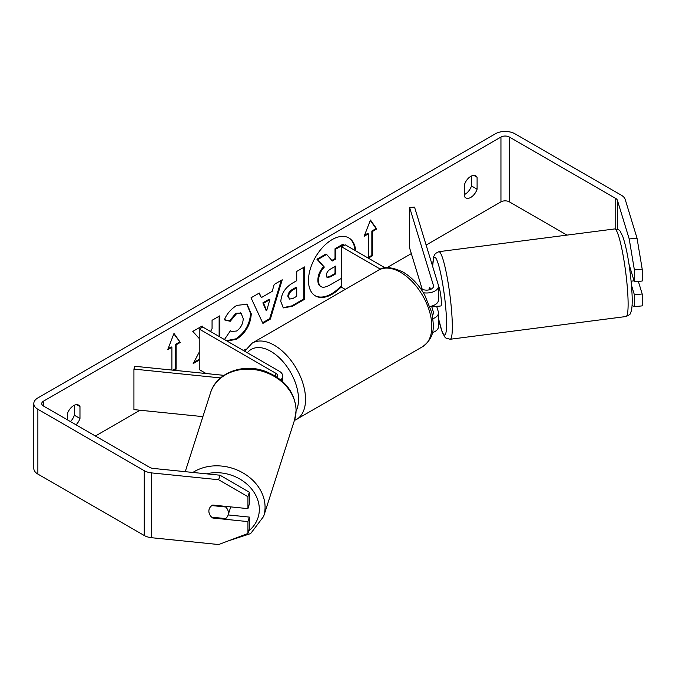<?xml version="1.0" encoding="UTF-8"?>
<svg xmlns="http://www.w3.org/2000/svg" width="676" height="676" viewBox="0 0 676 676"><rect width="100%" height="100%" fill="white"/><g stroke="black" fill="none" stroke-linecap="round" stroke-linejoin="round"><path stroke-width="1.01" d="M223.95 375.349L134.786 366.274L133.924 369.096L220.562 377.918M133.924 369.096L133.924 409.605L202.893 416.627M280.692 379.887A11.906 6.878 0 0 0 282.72 376.05A11.906 6.878 0 0 0 279.23 371.192L202.758 327.032L199.243 329.06L199.243 369.569L206.121 373.532M277.354 377.394A6.946 4.014 0 0 0 277.76 376.05A6.946 4.014 0 0 0 275.724 373.211L199.243 329.06M230.491 506.865A9.92 8.163 17.8 0 1 230.17 508.656L228.099 515.104A9.92 8.163 17.8 0 1 225.59 518.585L211.639 517.165A9.92 8.163 17.8 0 1 208.884 511.081A9.92 8.163 17.8 0 1 209.18 509.121M211.892 505.58L225.674 506.983A9.92 8.163 17.8 0 1 228.429 513.067A9.92 8.163 17.8 0 1 228.099 515.104M225.674 506.983L225.86 506.392M315.058 295.691A33.47 19.325 120 0 0 331.443 293.84A33.47 19.325 120 0 0 341.684 285.238M355.01 250.475A33.47 19.325 120 0 0 348.52 237.732M355.711 250.88A33.47 19.325 120 0 0 348.875 237.935A33.47 19.325 120 0 0 332.144 239.591A33.47 19.325 120 0 0 310.276 269.082A33.47 19.325 120 0 0 315.405 295.902A33.47 19.325 120 0 0 332.144 294.246A33.47 19.325 120 0 0 341.684 286.421M566.97 235.113L509.374 201.862A5.957 3.439 0 0 0 500.95 201.862L426.133 245.058M411.329 253.601L386.917 267.696M245.92 349.103L243.453 350.531M204.862 372.806L203.983 373.321M140.05 410.231L95.401 436.003M629.212 238.966L637.029 238.172L642.2 269.124L634.384 269.927L629.212 238.966L617.399 200.299A5.957 3.439 0 0 0 615.751 198.465L509.374 137.042A5.957 3.439 0 0 0 500.95 137.042L43.484 401.164A5.957 3.439 0 0 0 41.735 403.597A5.957 3.439 0 0 0 43.484 406.022L149.861 467.446A5.957 3.439 0 0 0 153.038 468.4L220.013 475.211L249.326 492.229L249.326 504.127L247.948 508.639L247.948 496.742L218.635 479.732L220.013 475.211M199.243 352.145L193.175 363.612L199.243 360.105M203.375 327.387L202.158 326.018L192.812 331.409L199.243 338.515M219.835 336.893L219.835 315.81L212.061 320.297L212.061 328.68L210.532 331.527M261.342 297.601L272.217 291.322L274.194 284.427L282.222 279.796L270.349 319.089L262.896 323.39L251.024 297.803L259.314 293.021L261.342 297.601L258.9 293.257M464.471 184.556A9.92 5.729 -60 0 1 475.743 175.844A9.92 5.729 -60 0 1 477.095 177.264L477.095 189.187A9.92 5.729 -60 0 1 470.783 197.409A9.92 5.729 -60 0 1 465.823 197.899A9.92 5.729 -60 0 1 464.471 196.479L464.471 184.556M76.042 424.824A9.92 5.729 120 0 0 79.971 418.469L79.971 406.546A9.92 5.729 120 0 0 78.61 405.127A9.92 5.729 120 0 0 67.338 413.839L67.338 419.796M168.079 348.672L171.18 346.881L171.881 347.287L167.673 349.72L173.986 333.445L180.306 342.428L176.09 344.861L176.09 369.164L174.154 370.279M171.881 347.287L171.881 370.051M372.552 231.429L376.76 229.003L370.448 220.021L364.136 236.296L368.344 233.862L368.344 258.164L372.552 255.739L372.552 231.429L371.851 231.031L371.851 255.334L372.552 255.739M280.81 301.631L280.81 301.538C281.343 293.519 285.365 287.308 292.877 282.906L296.722 280.684L296.722 271.422L304.504 266.927L304.504 299.341L292.471 306.279L283.388 307.901L280.81 301.631M225.294 340.045L224.559 339.377L230.415 330.767L231.344 331.443L236.549 331.029C240.749 328.105 242.98 323.965 243.242 318.59L241.07 313.233L236.549 313.706L230.212 321.303L224.364 319.866C226.722 313.96 230.862 309.126 236.794 305.375L247.103 304.251L251.261 313.867C250.585 324.607 245.65 333.065 236.473 339.267L227.094 341.084M471.485 175.98L471.485 185.951A9.92 5.729 -60 0 1 465.173 194.164A9.92 5.729 -60 0 1 464.471 194.527M637.029 238.172L625.224 199.496A13.892 8.019 0 0 0 621.362 195.22L514.985 133.806A13.892 8.019 0 0 0 495.339 133.806L37.873 397.927A13.892 8.019 0 0 0 33.8 403.597A13.892 8.019 0 0 0 37.873 409.267L144.25 470.682A13.892 8.019 0 0 0 151.661 472.913L218.635 479.732M70.431 421.579A9.92 5.729 120 0 0 74.352 415.233L74.352 405.254M33.8 403.597L33.8 468.409A13.892 8.019 0 0 0 37.873 474.079L144.25 535.502A13.892 8.019 0 0 0 151.661 537.724L218.635 544.543L247.948 533.499L249.326 528.978L249.326 517.089L247.948 521.602L247.948 533.499M209.459 513.997A9.92 7.977 17 0 1 209.146 509.239A9.92 7.977 17 0 1 212.771 505.057L247.948 508.639M247.948 521.602L212.771 518.019A9.92 7.977 17 0 1 211.74 517.174M249.326 492.229L247.948 496.742M228.158 514.935L249.326 517.089M631.468 285.247L634.384 294.778L634.384 306.676L642.2 305.873L642.2 293.984L638.364 281.41M634.384 269.927L634.384 281.816L628.942 264.003M632.068 305.383L634.384 306.676M634.384 294.778L642.2 293.984M634.384 281.816L642.2 281.022L642.2 269.124M477.095 177.264L473.842 175.388M477.095 189.187L471.485 185.951M212.991 517.301L212.771 518.019M79.971 406.546L76.709 404.662M79.971 418.469L74.352 415.233M341.684 278.216L330.218 284.833C325.959 287.232 322.9 287.815 321.058 286.599L320.348 286.193C318.7 285.297 317.864 283.261 317.864 280.067L317.864 279.974C318.041 274.921 319.968 270.485 323.643 266.665L316.934 259.212L317.635 259.618L326.635 254.421L332.305 260.987L335.719 259.018L335.719 249.182L343.518 244.678L343.518 245.768M326.635 254.421L325.933 254.015L316.934 259.212M331.84 260.446L335.017 258.612L335.017 248.776L342.808 244.273L343.518 244.678M320.407 286.227L321.058 286.599C319.402 285.703 318.573 283.666 318.565 280.472L318.565 280.379C318.742 275.326 320.669 270.89 324.345 267.071L317.635 259.618M320.348 286.193L320.906 286.514M335.017 248.776L335.719 249.182M335.017 258.612L335.719 259.018M323.643 266.665L324.345 267.071M173.842 333.826L180.306 342.428M179.605 342.022L175.388 344.456L176.09 344.861M175.388 344.456L175.388 368.758L176.09 369.164M172.963 370.161L175.388 368.758M371.851 255.334L368.344 257.362M364.541 235.248L367.643 233.457L368.344 233.862M371.851 231.031L376.059 228.598L376.76 229.003M376.059 228.598L370.296 220.401M281.224 280.371L269.648 318.683L270.349 319.089M269.648 318.683L262.601 322.748M269.834 299.645L269.124 299.24L262.871 302.856L265.981 310.216L266.682 310.622L269.834 299.645L263.572 303.262L266.682 310.622M262.871 302.856L263.572 303.262M303.803 267.333L303.803 298.936L304.504 299.341M303.803 298.936L291.77 305.882L283.05 307.681M296.722 287.714L296.02 287.308L292.336 289.438C289.463 291.229 287.984 293.485 287.883 296.223L289.522 299.088L293.08 298.386L296.722 296.282L296.722 287.714L293.038 289.843C290.165 291.635 288.686 293.891 288.584 296.629L289.522 299.088M202.724 327.049L201.93 326.153M219.134 336.487L219.134 316.216M193.792 362.446L199.243 359.294M246.74 304.056L250.559 313.461C249.883 324.201 244.949 332.668 235.763 338.862L226.384 340.679M230.355 330.86L231.344 331.443M240.715 313.056L235.848 313.301L229.51 320.897L230.212 321.303M229.51 320.897L224.457 319.655M326.398 275.301L327.243 277.498L330.615 276.805L335.719 273.865L335.719 266.065L330.572 269.04C327.86 270.704 326.466 272.791 326.398 275.301M326.922 277.245L329.913 276.408L335.017 273.459L335.719 273.865M335.017 273.459L335.017 266.471M429.471 287.841A9.92 1.403 84.2 0 1 429.809 287.376L430.443 289.455M432.927 318.675A11.906 6.878 0 0 0 438.487 312.853A11.906 6.878 0 0 0 438.302 311.661L436.679 306.346M420.345 288.187L421.663 288.956A6.946 4.014 180 0 0 429.235 289.827A6.946 4.014 180 0 0 433.527 286.117A6.946 4.014 180 0 0 433.417 285.424L409.648 207.583L414.532 207.084L438.302 284.926A11.906 6.878 180 0 1 438.487 286.117A11.906 6.878 180 0 1 423.404 292.742M438.487 312.853L438.487 326.626A11.906 6.878 180 0 1 432.378 332.634M432.353 315.084A6.946 4.014 0 0 0 433.527 312.853A6.946 4.014 0 0 0 433.417 312.16L431.575 306.135M345.233 289.387L341.684 287.334L341.684 246.825L345.191 244.796L385.159 267.882M380.444 269.209L341.684 246.825M438.487 286.117L438.487 299.89A11.906 6.878 180 0 1 429.995 306.481M409.648 207.583L409.648 248.092L422.213 289.235M630.742 269.901L629.804 270.028M631.105 281.208L634.08 280.819M438.487 286.294A9.92 1.217 82.6 0 1 440.211 291.931A9.92 1.217 82.6 0 1 441.352 301.741A9.92 1.217 82.6 0 1 440.904 305.941L437.972 306.321A9.92 1.217 82.6 0 1 437.752 306.211M429.091 289.86A9.92 1.217 82.6 0 1 429.387 287.562L429.615 287.537M432.53 305.848A9.92 1.217 82.6 0 1 432.302 306.912L438.158 306.152A9.92 1.217 82.6 0 1 437.972 306.321M430.012 289.607L429.387 287.562M432.023 306.008L432.302 306.912M275.724 373.211L275.724 376.329M185.241 471.679L210.532 392.798A44.16 36.335 17.8 0 1 258.3 370.271A44.16 36.335 17.8 0 1 296.063 410.712A44.16 36.335 17.8 0 1 294.626 419.771L263.632 516.43A44.16 36.335 -162.2 0 0 265.068 507.372A44.16 36.335 -162.2 0 0 239.625 471.13A44.16 36.335 -162.2 0 0 192.88 472.456M206.417 473.834A39.191 32.245 17.8 0 1 259.322 509.56A39.191 32.245 17.8 0 1 248.76 530.854M500.95 137.042L500.95 201.862M43.484 401.164L43.484 406.022M151.661 472.913L151.661 537.724M509.374 137.042L509.374 201.862M615.751 198.465L615.751 228.919M617.399 200.299L617.399 229.282M37.873 409.267L37.873 474.079M144.25 470.682L144.25 535.502M317.864 280.067L318.565 280.472M317.864 279.974L318.565 280.379M291.77 305.882L292.471 306.279M287.883 296.316L288.584 296.722M292.336 289.438L293.038 289.843M287.883 296.223L288.584 296.629M250.559 313.377L251.261 313.782M250.559 313.461L251.261 313.867M235.763 338.862L236.473 339.267M235.848 313.301L236.549 313.706M329.913 276.408L330.615 276.805M433.417 312.16L433.417 313.554M433.417 285.424L433.417 286.818M422.694 346.636A44.16 25.494 -120 0 0 429.463 311.256A44.16 25.494 -120 0 0 400.615 272.344A44.16 25.494 -120 0 0 378.543 270.163C383.52 266.192 391.708 266.843 403.099 272.098C411.583 277.16 418.748 284.706 424.596 294.744L431.837 312.718C433.899 326.263 435.699 336.69 422.694 346.636L294.373 420.565M378.543 270.163L252.241 343.078A44.16 25.494 60 0 1 274.321 345.259A44.16 25.494 60 0 1 303.169 384.171A44.16 25.494 60 0 1 296.401 419.559M296.13 410.991A39.191 22.629 -120 0 0 270.814 351.343A39.191 22.629 -120 0 0 247.34 352.779M627.979 297.846A44.16 5.408 -97.4 0 0 622.52 252.199A44.16 5.408 -97.4 0 0 614.653 228.944C621.168 230.22 619.039 229.722 622.68 236.186C627.936 251.371 631.181 276.501 632.077 294.82C632.39 301.868 632.161 307.166 631.384 310.723L630.547 313.098C630.835 313.892 629.314 315.033 625.976 316.529A44.16 5.408 -97.4 0 0 627.979 297.846M614.653 228.944L438.851 251.683A44.16 5.408 82.6 0 1 446.718 274.929A44.16 5.408 82.6 0 1 452.185 320.576A44.16 5.408 82.6 0 1 450.174 339.259L625.976 316.529M438.487 318.32A39.191 4.8 -97.4 0 0 446.439 318.388A39.191 4.8 -97.4 0 0 439.206 267.265A39.191 4.8 -97.4 0 0 432.724 266.64M282.72 381.644L282.72 376.05M263.632 516.43L250.635 533.592L228.581 540.792M294.626 419.771L296.139 410.248C294.922 391.826 284.469 378.788 264.798 371.132C242.633 363.029 216.32 373.017 210.532 392.798M241.07 313.233L240.369 312.827M252.241 343.078L244.678 351.241M438.851 251.683L435.344 253.542L433.73 256.483L432.64 266.361M438.487 318.573L442.18 332.127L444.892 337.113L445.94 338.093L450.174 339.259"/></g></svg>
